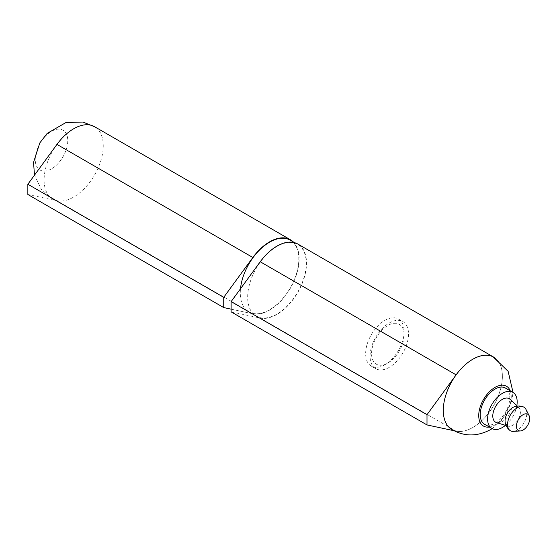 <?xml version="1.0" encoding="UTF-8"?>
<svg xmlns="http://www.w3.org/2000/svg" width="557" height="557" viewBox="0 0 557 557"><rect width="100%" height="100%" fill="white"/><g stroke="black" fill="none" stroke-linecap="round" stroke-linejoin="round"><path stroke-width="0.42" stroke-dasharray="2.79 2.09" d="M451.372 429.189A41.768 24.118 120 0 0 472.823 427.463A41.768 24.118 120 0 0 500.263 390.137A41.768 24.118 120 0 0 493.133 356.87M453.983 430.714L456.106 431.167A41.81 24.139 120 0 0 495.284 402.593A41.81 24.139 120 0 0 494.344 357.524M276.947 314.071A41.392 23.902 -60 0 1 256.248 316.118A41.392 23.902 -60 0 1 256.248 268.321A41.392 23.902 -60 0 1 297.647 244.419A41.392 23.902 -60 0 1 303.99 277.588A41.392 23.902 -60 0 1 276.947 314.071M231.12 311.85L260.23 318.082A41.81 24.139 120 0 0 299.694 288.951A41.81 24.139 120 0 0 297.856 244.057M290.253 240.151A41.392 23.902 -60 0 1 296.596 273.32A41.392 23.902 -60 0 1 269.553 309.803A41.392 23.902 -60 0 1 248.861 311.85A41.392 23.902 -60 0 1 240.492 288.777M231.12 309.163L252.843 313.814A41.81 24.139 120 0 0 290.907 287.294A41.81 24.139 120 0 0 293.205 241.856M27.85 194.49L56.96 200.722A41.81 24.139 120 0 0 73.691 197.046A41.81 24.139 120 0 0 100.845 160.708A41.81 24.139 120 0 0 95.136 127.038A41.81 24.139 120 0 0 94.586 126.704M56.96 144.402A41.81 24.139 120 0 0 53.34 199.434A41.81 24.139 120 0 0 56.96 200.722L252.843 313.814M510.24 390.819A22.997 13.277 -60 0 1 494.999 424.935A22.997 13.277 -60 0 1 489.338 427.031M505.45 388.055A20.908 12.073 -60 0 1 508.659 404.807A20.908 12.073 -60 0 1 494.999 423.229A20.908 12.073 -60 0 1 484.548 424.267M51.502 168.889A22.997 13.277 -60 0 1 37.423 148.851A22.997 13.277 -60 0 1 65.587 132.594A22.997 13.277 -60 0 1 51.502 168.889M525.933 409.339A13.591 7.847 -60 0 1 517.174 430.06A13.591 7.847 -60 0 1 513.22 431.362M514.062 406.895A10.868 6.273 -60 0 1 518.839 407.48A10.868 6.273 -60 0 1 519.632 416.351A10.868 6.273 -60 0 1 512.739 425.276A10.868 6.273 -60 0 1 508.061 426.147A10.868 6.273 -60 0 1 505.164 422.276M510.017 399.278A13.591 7.847 -60 0 1 511.006 410.363A13.591 7.847 -60 0 1 502.393 421.524A13.591 7.847 -60 0 1 496.545 422.61M516.847 405.628A20.908 12.073 -60 0 1 505.464 425.353M389.301 367.328A27.182 15.693 -60 0 1 375.71 368.671A27.182 15.693 -60 0 1 375.71 337.291A27.182 15.693 -60 0 1 402.885 321.598A27.182 15.693 -60 0 1 407.056 343.377A27.182 15.693 -60 0 1 389.301 367.328M384.866 364.765A27.182 15.693 -60 0 1 371.275 366.109A27.182 15.693 -60 0 1 371.275 334.729A27.182 15.693 -60 0 1 398.45 319.036A27.182 15.693 -60 0 1 404.083 331.478A27.182 15.693 -60 0 1 384.866 364.765L387.818 363.06A22.997 13.277 -60 0 1 371.561 353.667A22.997 13.277 -60 0 1 387.818 325.504A22.997 13.277 -60 0 1 404.083 334.896A22.997 13.277 -60 0 1 387.818 363.06L384.866 364.765M456.106 431.167L260.23 318.082M248.861 311.85L256.248 316.118M294.695 242.72L297.647 244.419M492.137 428.646L502.108 419.832L511.632 401.527L513.039 392.441M53.34 199.434L41.385 189.512L34.492 175.156M518.839 407.48L517.369 406.109M508.061 426.147L506.139 425.555M371.275 366.109L375.71 368.671M398.45 319.036L402.885 321.598M404.083 334.896L404.083 331.478"/><path stroke-width="0.84" d="M513.039 392.441L508.13 371.324L493.133 356.87A41.768 24.118 120 0 0 472.823 359.251A41.768 24.118 120 0 0 445.691 395.54A41.768 24.118 120 0 0 451.372 429.189C463.793 436.681 476.82 436.841 490.459 429.67L492.137 428.646M494.344 357.524A41.81 24.139 120 0 0 493.732 357.148A41.81 24.139 120 0 0 456.106 374.847L426.996 414.693L426.996 424.935L453.983 430.714M493.732 357.148L297.856 244.057A41.81 24.139 120 0 0 260.23 261.755L231.12 301.609L231.12 311.85L426.996 424.935M240.492 288.777A41.392 23.902 -60 0 1 259.98 249.592A41.392 23.902 -60 0 1 290.253 240.151L294.695 242.72M426.996 414.693L231.12 301.609M293.205 241.856A41.81 24.139 120 0 0 290.462 239.788L94.586 126.704A41.81 24.139 120 0 0 56.96 144.402L27.85 184.249L27.85 194.49L223.726 307.582L231.12 309.163M290.462 239.788A41.81 24.139 120 0 0 252.843 257.494L223.726 297.341L223.726 307.582M27.85 184.249L223.726 297.341M489.338 427.031A22.997 13.277 -60 0 1 483.497 399.522A22.997 13.277 -60 0 1 510.24 390.819M505.464 425.353A20.908 12.073 -60 0 1 502.393 427.498A20.908 12.073 -60 0 1 491.935 428.535L484.548 424.267A20.908 12.073 -60 0 1 484.548 400.128A20.908 12.073 -60 0 1 505.45 388.055L512.844 392.323A20.908 12.073 -60 0 1 516.847 405.628M523.086 430.06A9.406 5.431 -60 0 1 520.349 430.958A9.406 5.431 -60 0 1 518.386 419.658A9.406 5.431 -60 0 1 529.15 415.717A9.406 5.431 -60 0 1 523.086 430.06M520.349 430.958L513.22 431.362A13.591 7.847 -60 0 1 509.766 430.31A13.591 7.847 -60 0 1 510.379 415.035A13.591 7.847 -60 0 1 523.302 406.875A13.591 7.847 -60 0 1 525.933 409.339L529.15 415.717M509.766 430.31C507.434 428.514 505.902 425.84 505.164 422.276A10.868 6.273 -60 0 1 514.062 406.895M506.139 425.555L496.545 422.61A13.591 7.847 -60 0 1 495.598 406.506A13.591 7.847 -60 0 1 510.017 399.278L517.369 406.109M491.935 428.535A20.908 12.073 -60 0 1 491.935 404.396A20.908 12.073 -60 0 1 512.844 392.323M456.106 374.847L260.23 261.755M56.96 144.402L252.843 257.494M34.492 175.156L33.538 162.414L39.819 142.905L47.178 133.401L66.032 122.484L82.902 122.053L94.829 126.843M523.295 406.875C520.579 405.754 517.488 405.768 514.034 406.902"/></g></svg>
